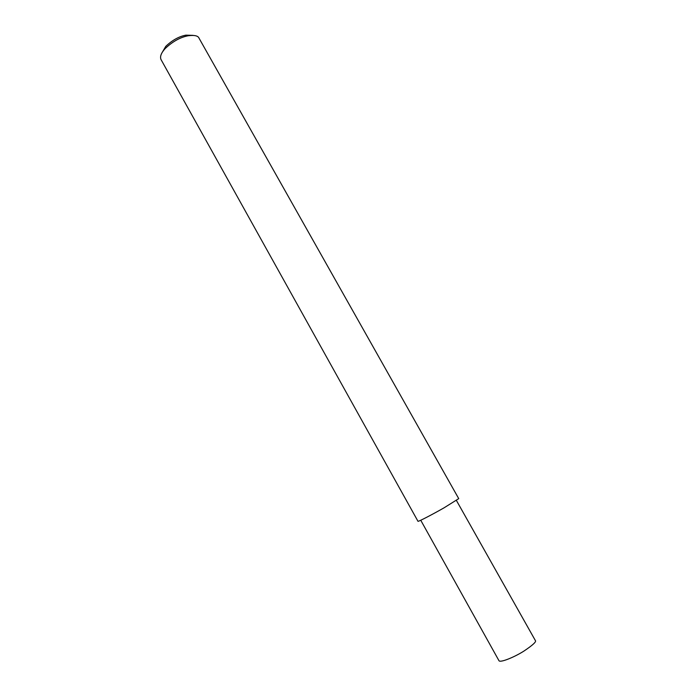 <?xml version="1.0" encoding="UTF-8"?>
<svg xmlns="http://www.w3.org/2000/svg" width="696" height="696" viewBox="0 0 696 696"><rect width="100%" height="100%" fill="white"/><g stroke="black" fill="none" stroke-linecap="round" stroke-linejoin="round"><path stroke-width="1.04" d="M199.1 38.306C198.177 35.783 194.541 34.931 188.198 35.748C180.308 37.245 172.625 41.516 165.152 48.581C161.176 52.974 159.784 56.62 160.994 59.508L417.991 521.304C418.392 521.783 433.364 513.944 444.135 507.775L458.734 498.632L199.1 38.306M192.992 35.357L185.893 35.157C179.002 36.453 172.295 40.185 165.77 46.354L161.829 53.07M456.411 500.45L535.337 640.503C536.651 641.599 532.788 645.157 523.749 651.195C514.379 657.128 500.328 662.914 498.988 660.73L420.749 520.26M188.198 35.748L185.893 35.157M165.152 48.581L165.77 46.354"/></g></svg>
